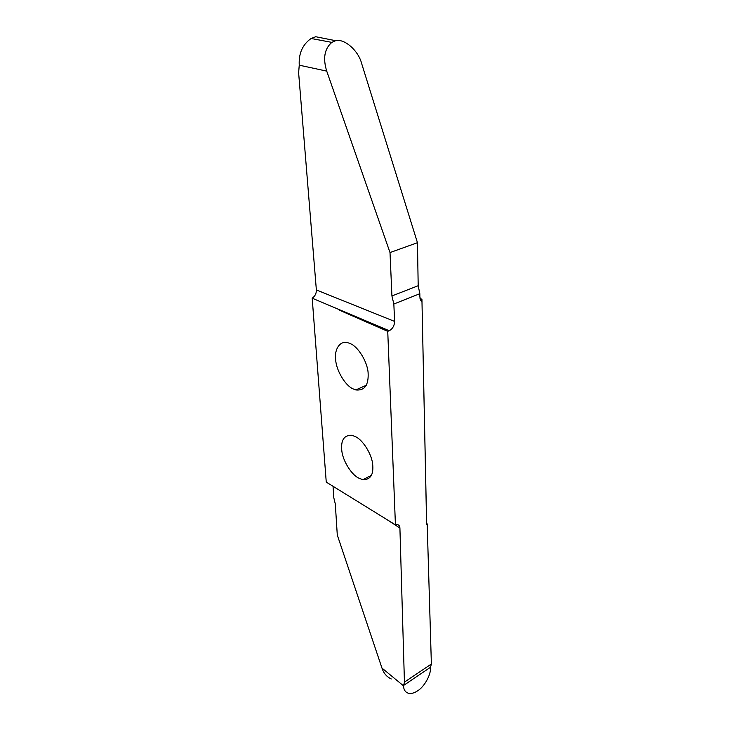 <?xml version="1.0" encoding="UTF-8"?>
<svg xmlns="http://www.w3.org/2000/svg" width="730" height="730" viewBox="0 0 730 730"><rect width="100%" height="100%" fill="white"/><g stroke="black" fill="none" stroke-linecap="round" stroke-linejoin="round"><path stroke-width="1.09" d="M421.931 299.254L426.63 523.547L427.187 523.866L426.612 524.195L421.931 299.254L420.015 298.506M426.612 524.195L426.63 523.547M404.438 682.13L403.535 685.853C403.681 689.859 405.405 692.359 408.69 693.354C411.62 693.783 414.64 692.916 417.743 690.744C424.404 686.748 431.275 674.246 430.408 667.704L431.375 663.999L404.438 682.13L399.912 528.064C399.794 525.837 398.762 524.669 396.819 524.56L395.432 524.852L387.74 331.338L389.227 330.717C392.621 328.856 394.41 325.753 394.601 321.419L393.844 304.018L391.928 295.969L390.012 252.562L326.73 71.12C322.779 58.318 324.476 48.737 331.84 42.377L335.636 40.688C344.542 38.371 358.412 50.689 361.633 63.474L417.46 242.707L418.19 285.713L419.832 293.706L419.887 297.21L421.621 301.49M393.844 304.018L419.832 293.706M394.601 321.419L316.364 289.956L298.625 72.79L299.245 65.18L326.73 71.12M316.364 289.956C316.409 293.542 315.013 296.289 312.194 298.196L389.227 330.717M312.194 298.196L326.255 482.101L395.432 524.852M387.74 331.338L339.103 310.049M352.964 388.834C345.336 385.549 336.402 370.776 335.663 359.908C334.075 349.259 340.235 339.861 348.429 342.899L350.3 343.62C357.882 346.513 367.254 361.368 368.102 372.574C368.787 385.048 364.69 390.842 355.802 389.948L352.964 388.834M358.211 477.867C351.285 474.217 343.018 461.041 341.85 451.158C340.627 440.226 344.022 434.934 352.024 435.281L355.793 436.777C362.682 440.099 371.305 453.33 372.592 463.513C373.87 474.454 370.621 479.856 362.837 479.72L358.211 477.867M333.044 486.289L333.783 497.659L335.307 504.001L337.287 535.035L381.963 668.069C383.688 673.297 386.809 676.938 391.316 678.973M427.187 523.866L431.375 663.999M335.636 40.688L315.752 36.737L311.108 38.48C302.558 44.548 298.606 53.445 299.245 65.18M390.012 252.562L417.46 242.707M421.858 300.422L420.416 299.82M391.928 295.969L418.19 285.713M386.197 519.112L399.912 528.064M403.535 685.853L381.963 668.069M430.39 667.339L403.517 685.479M420.589 300.185L421.84 300.705M371.552 475.257L362.837 479.72M366.414 385.212L355.802 389.948M331.84 42.377L311.108 38.48"/></g></svg>
